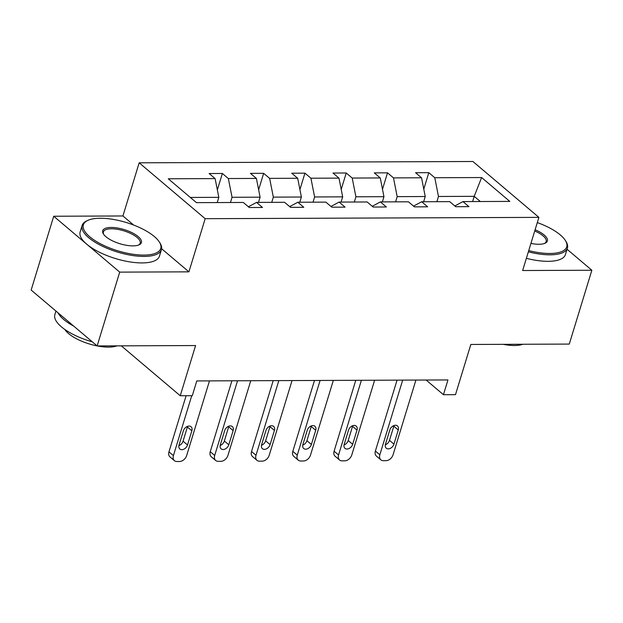 <?xml version="1.0" encoding="UTF-8"?>
<svg xmlns="http://www.w3.org/2000/svg" width="623" height="623" viewBox="0 0 623 623"><rect width="100%" height="100%" fill="white"/><g stroke="black" fill="none" stroke-linecap="round" stroke-linejoin="round"><path stroke-width="0.93" d="M133.649 225.051L122.926 215.963L53.718 216.243L119.709 272.119L188.917 271.846L205.169 218.689L538.895 217.372L522.642 270.522L591.85 270.25L567.047 249.247M591.85 270.25L569.282 344.075L470.832 344.464L455.483 394.663L443.444 394.709L447.953 379.944L196.798 380.933L192.289 395.698L180.242 395.745L195.591 345.547L97.141 345.936L31.15 290.061L53.718 216.243M119.709 272.119L97.141 345.936M122.926 215.963L139.178 162.813L472.904 161.497L538.895 217.372M217.217 202.561L218.813 197.343L190.327 197.452M218.813 197.343L215.114 178.599L209.141 173.537L222.372 173.482L217.349 189.914M472.608 201.556L474.204 196.331L438.475 196.479L434.776 177.726L481.618 177.547L509.801 201.408L462.959 201.587L468.932 206.649L455.701 206.704L449.72 201.642L421.67 201.751L427.643 206.813L414.412 206.867L408.439 201.805L380.38 201.914L386.361 206.976L373.13 207.031L367.149 201.969L339.099 202.078L345.072 207.14L331.841 207.194L325.868 202.132L297.81 202.241L303.79 207.303L290.552 207.35L284.579 202.296L256.528 202.405L262.501 207.467L249.27 207.514L243.297 202.459L196.455 202.646L168.272 178.785L215.114 178.599M205.169 218.689L139.178 162.813M258.506 202.397L260.103 197.18L232.044 197.289L228.345 178.544L222.372 173.482M228.345 178.544L256.403 178.435L250.423 173.373L263.661 173.326L258.631 189.758M299.788 202.234L301.384 197.016L273.333 197.125L269.634 178.38L263.661 173.326M269.634 178.38L297.685 178.271L291.712 173.21L304.943 173.163L299.92 189.594M341.077 202.07L342.673 196.852L314.615 196.961L310.916 178.217L304.943 173.163M310.916 178.217L338.974 178.108L332.994 173.046L346.232 172.999L341.202 189.431M382.358 201.907L383.955 196.689L355.904 196.798L352.205 178.053L346.232 172.999M352.205 178.053L380.256 177.944L374.283 172.883L387.514 172.836L382.491 189.267M423.648 201.743L425.244 196.525L397.186 196.634L393.487 177.89L387.514 172.836M393.487 177.89L421.545 177.781L415.564 172.727L428.803 172.672L423.78 189.104M434.776 177.726L428.803 172.672M248.39 206.774L256.528 202.405M230.448 202.506L232.044 197.289M260.103 197.18L256.403 178.435M289.679 206.61L297.81 202.241M271.737 202.343L273.333 197.125M301.384 197.016L297.685 178.271M330.961 206.447L339.099 202.078M313.019 202.179L314.615 196.961M342.673 196.852L338.974 178.108M372.25 206.283L380.38 201.914M354.308 202.023L355.904 196.798M383.955 196.689L380.256 177.944M413.532 206.12L421.67 201.751M395.589 201.86L397.186 196.634M425.244 196.525L421.545 177.781M454.821 205.956L462.959 201.587M426.109 380.03L443.444 394.709M121.306 345.843L180.242 395.745M436.879 201.696L438.475 196.479M480.333 201.525L474.204 196.331L481.618 177.547M188.917 271.846L161.63 248.741M415.907 380.069L393.082 454.751A6.635 4.704 130.3 0 1 385.98 460.677L383.332 460.685A6.635 4.704 130.3 0 1 380.855 459.844A6.635 4.704 130.3 0 1 379.843 454.806L402.676 380.123M397.061 380.147L375.389 451.029L379.843 454.806M393.946 444.129A5.303 3.769 -49.7 0 1 390.535 448.256A5.303 3.769 -49.7 0 1 386.283 448.194A5.303 3.769 -49.7 0 1 385.481 444.16L389.811 429.987A5.303 3.769 -49.7 0 1 393.222 425.867A5.303 3.769 -49.7 0 1 397.474 425.922A5.303 3.769 -49.7 0 1 398.276 429.956L393.946 444.129L389.484 440.352A5.303 3.769 -49.7 0 1 385.318 444.814M393.977 425.532A5.303 3.769 -49.7 0 1 393.822 426.179L389.484 440.352M380.855 459.844L376.393 456.067A6.635 4.704 -49.7 0 1 375.389 451.029M528.74 250.594A40.464 14.773 17 0 0 549.79 253.483A40.464 14.773 17 0 0 565.318 240.408A40.464 14.773 17 0 0 537.299 222.582M565.318 240.408L565.964 241.428A41.461 15.131 -163 0 1 567.405 248.071A41.461 15.131 -163 0 1 550.054 254.823A41.461 15.131 -163 0 1 528.359 251.832M535.102 229.762A20.232 7.383 -163 0 1 544.985 243.274A20.232 7.383 -163 0 1 538.911 244.271A20.232 7.383 -163 0 1 530.936 243.414M522.868 344.254A29.849 10.895 -163 0 1 514.473 345.508A29.849 10.895 -163 0 1 503.205 344.332M567.405 248.071L565.419 254.566A41.461 15.131 -163 0 1 548.069 261.325A41.461 15.131 -163 0 1 526.373 258.327M544.393 243.5A19.235 7.024 17 0 0 546.153 241.576A19.235 7.024 17 0 0 534.721 231.008M143.812 255.087A40.464 14.773 17 0 0 159.348 242.012A40.464 14.773 17 0 0 100.295 218.245A40.464 14.773 17 0 0 88.147 220.246A40.464 14.773 17 0 0 95.63 241.023A40.464 14.773 17 0 0 143.812 255.087M159.348 242.012L159.994 243.025A41.461 15.131 -163 0 1 161.427 249.675A41.461 15.131 -163 0 1 144.077 256.427A41.461 15.131 -163 0 1 101.121 245.594A41.461 15.131 -163 0 1 82.135 225.433A41.461 15.131 -163 0 1 87.049 220.729L88.147 220.246M132.933 245.875A20.232 7.383 -163 0 1 103.41 233.991A20.232 7.383 -163 0 1 111.174 227.45A20.232 7.383 -163 0 1 135.269 234.489A20.232 7.383 -163 0 1 139.007 244.878A20.232 7.383 -163 0 1 132.933 245.875M138.415 245.104A19.235 7.024 17 0 0 140.183 243.172A19.235 7.024 17 0 0 131.367 233.82A19.235 7.024 17 0 0 111.439 228.789A19.235 7.024 17 0 0 103.387 231.927A19.235 7.024 17 0 0 103.768 234.513M116.898 345.858A29.849 10.895 -163 0 1 108.495 347.112A29.849 10.895 -163 0 1 97.227 345.936M161.427 249.675L159.441 256.17A41.461 15.131 -163 0 1 142.091 262.922A41.461 15.131 -163 0 1 99.135 252.089A41.461 15.131 -163 0 1 80.149 231.927L82.135 225.433M97.118 345.913A29.849 10.895 -163 0 1 64.885 329.505M73.849 326.211A41.461 15.131 -163 0 1 57.908 312.723M92.321 341.856A41.461 15.131 -163 0 1 54.871 314.607L55.953 311.064M374.625 380.232L351.793 454.915A6.635 4.704 130.3 0 1 344.69 460.841L342.05 460.849A6.635 4.704 130.3 0 1 339.566 460.008A6.635 4.704 130.3 0 1 338.562 454.969L361.395 380.287M355.772 380.31L334.099 451.192L338.562 454.969M352.665 444.292A5.303 3.769 -49.7 0 1 349.246 448.42A5.303 3.769 -49.7 0 1 344.994 448.358A5.303 3.769 -49.7 0 1 344.192 444.324L348.522 430.15A5.303 3.769 -49.7 0 1 351.94 426.031A5.303 3.769 -49.7 0 1 356.192 426.085A5.303 3.769 -49.7 0 1 356.995 430.119L352.665 444.292L348.202 440.516A5.303 3.769 -49.7 0 1 344.036 444.978M352.696 425.696A5.303 3.769 -49.7 0 1 352.532 426.342L348.202 440.516M339.566 460.008L335.112 456.231A6.635 4.704 -49.7 0 1 334.099 451.192M333.336 380.396L310.511 455.078A6.635 4.704 130.3 0 1 303.409 461.004L300.761 461.012A6.635 4.704 130.3 0 1 298.285 460.171A6.635 4.704 130.3 0 1 297.272 455.133L320.105 380.451M314.483 380.474L292.818 451.356L297.272 455.133M311.375 444.456A5.303 3.769 -49.7 0 1 307.964 448.583A5.303 3.769 -49.7 0 1 303.713 448.521A5.303 3.769 -49.7 0 1 302.903 444.487L307.24 430.314A5.303 3.769 -49.7 0 1 310.651 426.194A5.303 3.769 -49.7 0 1 314.903 426.249A5.303 3.769 -49.7 0 1 315.705 430.283L311.375 444.456L306.913 440.679A5.303 3.769 -49.7 0 1 302.747 445.141M311.407 425.852A5.303 3.769 -49.7 0 1 311.251 426.506L306.913 440.679M298.285 460.171L293.822 456.394A6.635 4.704 -49.7 0 1 292.818 451.356M292.055 380.56L269.222 455.242A6.635 4.704 130.3 0 1 262.119 461.168L259.48 461.176A6.635 4.704 130.3 0 1 256.995 460.335A6.635 4.704 130.3 0 1 255.991 455.288L278.824 380.614M273.201 380.637L251.528 451.519L255.991 455.288M270.086 444.62A5.303 3.769 -49.7 0 1 266.675 448.747A5.303 3.769 -49.7 0 1 262.423 448.685A5.303 3.769 -49.7 0 1 261.621 444.651L265.951 430.477A5.303 3.769 -49.7 0 1 269.37 426.35A5.303 3.769 -49.7 0 1 273.622 426.412A5.303 3.769 -49.7 0 1 274.424 430.446L270.086 444.62L265.632 440.843A5.303 3.769 -49.7 0 1 261.465 445.305M270.125 426.015A5.303 3.769 -49.7 0 1 269.961 426.669L265.632 440.843M256.995 460.335L252.533 456.558A6.635 4.704 -49.7 0 1 251.528 451.519M250.765 380.723L227.932 455.405A6.635 4.704 130.3 0 1 220.838 461.332L218.19 461.339A6.635 4.704 130.3 0 1 215.714 460.498A6.635 4.704 130.3 0 1 214.701 455.452L237.534 380.778M231.912 380.801L210.247 451.683L214.701 455.452M228.805 444.783A5.303 3.769 -49.7 0 1 225.394 448.903A5.303 3.769 -49.7 0 1 221.142 448.848A5.303 3.769 -49.7 0 1 220.332 444.814L224.669 430.641A5.303 3.769 -49.7 0 1 228.08 426.514A5.303 3.769 -49.7 0 1 232.332 426.576A5.303 3.769 -49.7 0 1 233.134 430.61L228.805 444.783L224.342 441.006A5.303 3.769 -49.7 0 1 220.176 445.468M228.836 426.179A5.303 3.769 -49.7 0 1 228.68 426.833L224.342 441.006M215.714 460.498L211.252 456.721A6.635 4.704 -49.7 0 1 210.247 451.683M209.484 380.887L186.651 455.569A6.635 4.704 130.3 0 1 179.549 461.495L176.909 461.503A6.635 4.704 130.3 0 1 174.424 460.662A6.635 4.704 130.3 0 1 173.42 455.615L191.736 395.706M186.113 395.722L168.958 451.846L173.42 455.615M187.515 444.947A5.303 3.769 -49.7 0 1 184.104 449.066A5.303 3.769 -49.7 0 1 179.852 449.012A5.303 3.769 -49.7 0 1 179.05 444.978L183.38 430.805A5.303 3.769 -49.7 0 1 186.799 426.677A5.303 3.769 -49.7 0 1 191.043 426.739A5.303 3.769 -49.7 0 1 191.853 430.773L187.515 444.947L183.061 441.17A5.303 3.769 -49.7 0 1 178.894 445.632M187.554 426.342A5.303 3.769 -49.7 0 1 187.391 426.996L183.061 441.17M174.424 460.662L169.962 456.885A6.635 4.704 -49.7 0 1 168.958 451.846M398.276 429.956L393.822 426.179M356.995 430.119L352.532 426.342M315.705 430.283L311.251 426.506M274.424 430.446L269.961 426.669M233.134 430.61L228.68 426.833M191.853 430.773L187.391 426.996"/></g></svg>
